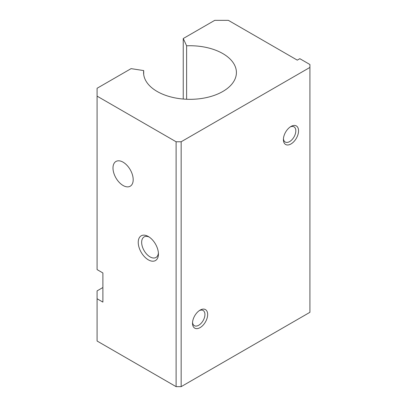 <?xml version="1.0" encoding="UTF-8"?>
<svg xmlns="http://www.w3.org/2000/svg" width="407" height="407" viewBox="0 0 407 407"><rect width="100%" height="100%" fill="white"/><g stroke="black" fill="none" stroke-linecap="round" stroke-linejoin="round"><path stroke-width="0.61" d="M158.394 252.951A11.864 6.853 60 0 1 155.978 257.468A11.864 6.853 60 0 1 144.109 250.615A11.864 6.853 60 0 1 144.109 236.915A11.864 6.853 60 0 1 149.232 237.078M148.336 236.513L148.336 236.513A14.281 8.247 60 0 1 158.435 254.004A14.281 8.247 60 0 1 148.336 259.839A14.281 8.247 60 0 1 138.238 242.343A14.281 8.247 60 0 1 148.336 236.513M186.62 45.808A46.413 26.796 180 0 1 236.411 72.532A46.413 26.796 180 0 1 189.993 99.328A46.413 26.796 180 0 1 143.579 72.532A46.413 26.796 180 0 1 143.702 70.584L131.1 68.635L97.085 88.273L97.085 96.144L176.109 141.768L181.156 141.768L309.915 67.43L309.915 64.515L299.817 58.684L297.293 60.144L228.368 20.35L214.733 20.35L183.242 38.533L186.62 45.808L186.62 99.257M183.242 38.533L183.242 99.043M143.702 70.584L143.702 74.481M290.262 126.918A8.776 5.067 -60 0 1 294.002 126.821A8.776 5.067 -60 0 1 295.35 133.852A8.776 5.067 -60 0 1 289.611 141.59A8.776 5.067 -60 0 1 285.226 142.023A8.776 5.067 -60 0 1 283.44 138.736M290.98 143.956A10.709 6.186 -60 0 1 283.404 139.581A10.709 6.186 -60 0 1 290.98 126.465A10.709 6.186 -60 0 1 298.555 130.835A10.709 6.186 -60 0 1 290.98 143.956M199.374 310.577A8.776 5.067 -60 0 1 203.113 310.48A8.776 5.067 -60 0 1 204.462 317.511A8.776 5.067 -60 0 1 198.723 325.249A8.776 5.067 -60 0 1 194.337 325.681A8.776 5.067 -60 0 1 192.552 322.395M200.091 327.615A10.709 6.186 -60 0 1 192.516 323.244A10.709 6.186 -60 0 1 200.091 310.124A10.709 6.186 -60 0 1 207.667 314.499A10.709 6.186 -60 0 1 200.091 327.615M102.89 287.53L97.085 290.883L97.085 298.753L102.89 302.106L102.89 272.955L97.085 269.602L97.085 96.144M97.085 298.753L97.085 341.025L176.109 386.65L181.156 386.65L309.915 312.311L309.915 67.43M181.156 141.768L181.156 386.65M176.109 141.768L176.109 386.65M123.087 185.495A14.281 8.247 -120 0 0 130.23 186.208A14.281 8.247 -120 0 0 130.23 169.714A14.281 8.247 -120 0 0 115.949 161.467A14.281 8.247 -120 0 0 113.762 172.914A14.281 8.247 -120 0 0 123.087 185.495"/></g></svg>
